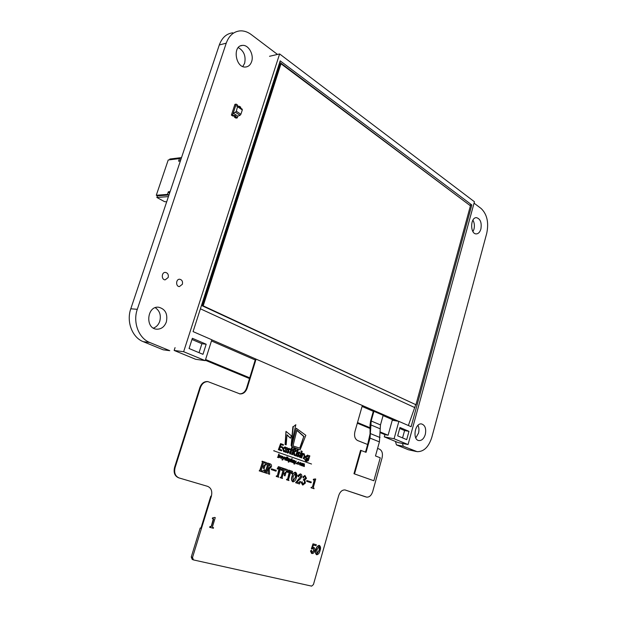 <?xml version="1.0" encoding="UTF-8"?>
<svg xmlns="http://www.w3.org/2000/svg" width="617" height="617" viewBox="0 0 617 617"><rect width="100%" height="100%" fill="white"/><g stroke="black" fill="none" stroke-linecap="round" stroke-linejoin="round"><path stroke-width="0.93" d="M232.717 32.809C226.439 33.642 221.966 37.699 219.297 44.979L130.796 308.785C126.169 321.742 132.308 337.576 143.26 341.679L163.196 349.808L169.783 350.695L149.792 342.504C138.794 338.378 132.647 322.398 137.298 309.318L226.238 43.159C228.915 35.825 233.403 31.737 239.697 30.912C243.684 30.58 247.54 31.806 251.258 34.575L277.503 54.435M474.064 203.155L481.129 208.5C487.075 214.246 488.942 222.521 486.736 233.311L431.838 437.26C428.73 447.001 423.825 451.798 417.115 451.667L403.271 446.261L402.469 443.438M416.213 451.49L408.4 449.77L396.446 444.896L403.271 446.261M396.446 444.896L395.458 441.448M153.402 328.113C156.417 327.01 158.538 324.735 159.757 321.303C161.253 315.31 159.749 310.767 155.253 307.682M166.351 321.935C167.917 313.876 165.325 308.97 158.577 307.212C146.838 305.762 144.933 328.722 156.749 329.193C161.261 329.254 164.461 326.833 166.351 321.935M168.186 277.503C168.711 274.688 167.793 272.984 165.433 272.398C161.453 272.004 161.16 279.817 165.148 279.856L168.186 277.503M242.79 66.52L244.625 63.296C246.052 56.093 243.931 50.864 238.247 47.586M251.605 61.685C254.189 54.712 248.489 44.547 242.365 45.403C232.085 45.766 235.632 68.348 245.689 67.006C248.489 66.675 250.456 64.901 251.605 61.685M415.789 437.939L418.496 433.173C419.228 430.219 419.059 427.612 417.971 425.337M425.306 434.422C426.37 428.668 425.121 425.175 421.558 423.941C414.832 422.645 412.164 440.075 419.02 440.584C421.874 440.638 423.972 438.579 425.306 434.422M182.385 284.26C182.902 281.491 182.015 279.817 179.732 279.246C175.853 278.845 175.506 286.543 179.393 286.596L182.385 284.26M472.954 231.614L473.972 229.185C474.766 225.791 474.419 222.768 472.915 220.122M480.882 229.038C481.869 222.66 480.404 218.865 476.494 217.662C470.208 217.161 470 234.175 476.285 233.897C478.399 233.781 479.933 232.162 480.882 229.038M242.065 109.101L242.311 109.942L240.892 114.276L236.311 111.207L237.676 106.085L235.578 105.862L233.195 113.135L235.455 112.24L240.044 115.31L237.807 116.173L233.234 113.127L232.663 114.862L234.074 115.803L234.768 115.294L237.252 117.916L237.823 116.181M236.311 111.207L235.455 112.24M240.892 114.276L240.044 115.31M231.568 115.263L232.802 116.011L231.583 115.209M237.252 117.916L235.987 118.125L234.499 117.215L235.856 116.983M238.201 106.44L239.373 106.271L238.686 106.764L239.365 106.263L240.753 107.204L240.491 107.99M237.753 106.139L237.576 105.052L237.869 106.217M238.571 106.695L239.327 106.24M235.64 105.862L236.188 104.119L237.591 105.067L237.761 106.147M236.188 104.119L235.625 105.854M234.113 115.826L234.761 115.294L235.871 116.991L234.768 115.364L232.702 116.019L234.059 115.795L232.624 114.87L233.234 113.127M232.663 114.862L236.149 104.126L234.923 104.35L231.398 115.078L232.624 114.87L234.028 115.811L232.802 116.011L231.398 115.078M237.206 117.924L235.81 116.991L237.206 117.924M235.817 116.96L234.46 117.184L234.028 115.842M234.46 117.184L235.871 116.991M181.143 158.7L180.526 160.019M169.243 194.185L169.768 192.62M169.374 193.268L168.318 191.779L167.438 194.401L156.294 195.257L168.217 159.988L179.462 158.6L178.591 161.184L180.511 160.605M168.318 191.779L170.099 191.632M180.388 160.968L178.591 161.184M169.575 159.826L169.837 159.032L181.521 157.574M156.294 195.257L157.397 195.859L156.857 197.471L164.515 201.636L166.683 201.821M180.827 159.109L179.462 158.6M156.857 197.471L168.426 196.615M157.397 195.859L168.973 194.98L167.438 194.401M269.529 56.286L279.617 53.941L474.442 201.767L408.068 444.548L394.07 438.756L398.875 421.372L411.123 426.717L471.82 204.975L280.187 60.844L193.075 331.599L211.839 339.782L205.222 360.637L195.651 359.287L174.148 350.448L183.642 351.713L205.222 360.637M279.617 53.941L183.642 351.713M206.186 344.232L192.357 338.293L189.08 348.512L202.97 354.328L206.186 344.232L201.898 343.723L191.98 339.473M397.672 435.857L399.978 427.496L408.963 431.352L406.696 439.636L397.672 435.857M394.07 438.756L384.283 436.851L398.304 442.62L408.068 444.548M398.875 421.372L392.273 420.208L388.101 435.232L384.9 434.615L384.283 436.851M175.066 347.618L174.148 350.448M205.338 360.266L249.507 378.56M357.32 423.2L370.046 428.468M379.979 432.579L384.9 434.615M470.031 205.06L471.82 204.975M205.577 359.51L249.731 377.828M357.505 422.537L370.046 427.743M379.972 431.861L388.101 435.232M199.036 352.677L201.898 343.723M399.708 428.46L404.59 430.55L408.963 431.352M404.59 430.55L402.562 437.908M211.469 340.946L255.23 359.973M362.079 406.449L373.308 411.338M383.08 415.588L394.679 420.632M279.725 62.271L470.247 205.669M415.711 404.698L408.361 425.506M398.69 421.334L211.824 339.836M414.902 407.644L200.409 308.808M280.982 63.759L203.186 305.839L415.935 404.737L470.432 205.808L280.982 63.759L279.987 63.983L202.229 305.777L415.935 404.737M203.186 305.839L202.229 305.777M319.22 545.359L319.375 545.413C320.663 546.446 320.886 548.166 320.061 550.58C319.49 553.079 318.38 554.475 316.729 554.76C315.488 553.696 315.279 551.953 316.112 549.546C316.668 547.156 317.74 545.767 319.328 545.405L319.328 545.405M316.575 554.714L316.552 554.706C315.31 553.634 315.11 551.899 315.943 549.492C316.498 547.094 317.57 545.713 319.151 545.343M287.599 479.208L289.828 471.643L289.45 471.087L288.085 472.452L287.615 472.298L288.663 470.092L292.558 471.403L292.203 473.833L291.594 473.64L290.862 471.55L288.517 479.509L288.964 480.55L286.496 479.756L286.65 479.239L287.599 479.208L289.489 471.095M288.085 472.452L287.437 472.252L288.663 470.092M286.836 472.036L285.725 469.815L284.63 469.452L283.465 472.915L284.745 473.324L285.609 472.198L286.072 472.352L285.039 475.854L284.576 475.707L284.383 473.933L283.272 473.563L282.131 477.419L282.501 478.445L280.164 477.697L281.198 477.111L283.35 469.228L283.018 468.203L287.437 469.676L287.306 471.959L286.658 471.99L285.555 469.776L284.599 469.452M284.745 473.324L285.609 472.198M285.039 475.854L284.406 475.661L284.213 473.887L283.272 473.571M277.357 475.861L279.624 468.226L279.231 467.655L277.843 469.036L277.365 468.881L278.437 466.653L282.409 467.987L282.046 470.439L280.681 468.118L278.298 476.17L278.753 477.226L276.231 476.417L276.393 475.892L277.357 475.861L279.277 467.671M277.843 469.036L277.187 468.835L278.437 466.653M282.046 470.439L281.429 470.247L280.673 468.133M275.884 471.133L271.241 469.591L271.472 468.804L276.293 470.393L275.884 471.133M269.614 474.249L268.071 473.763L268.202 468.735L267.732 468.581L266.606 472.36L266.953 473.386L264.793 472.684L265.642 472.036L268.025 464.077L267.678 463.035L270.022 463.822C271.279 464.192 271.735 465.21 271.395 466.876L269.243 468.951L269.614 474.249L268.248 473.81L268.372 468.781L267.739 468.565M266.953 473.386L264.616 472.637L264.948 472.152M265.217 472.236L267.855 464.03L267.346 463.521L267.678 463.035M259.788 470.47L262.449 462.218L262.14 461.184L266.544 462.657L266.421 464.84L265.757 464.871L264.778 462.796L263.744 462.457M265.927 464.917L264.948 462.843L263.559 462.696L262.611 465.85L263.59 466.174L264.523 464.894L265.179 465.102L264.107 468.673L263.451 468.473L263.212 466.791L262.41 466.529L261.23 470.455L262.364 471.157L264.585 469.707L264.955 470.077L263.76 472.344L259.186 470.864L260.042 470.216M292.774 481.792L292.659 481.761C291.34 480.55 291.116 478.73 291.995 476.293C292.543 473.972 293.623 472.607 295.235 472.19L295.435 472.244M298.258 476.833L297.926 475.715L300.479 473.925C301.636 474.296 302.052 475.298 301.721 476.933L300.155 479.131L296.785 481.97L298.859 482.641L300.001 481.345L300.479 481.499L299.5 483.983L295.589 482.718L300.618 476.686L300.093 474.512L298.397 476.872L297.756 475.668L300.278 473.871M298.859 482.641L300.001 481.345M302.585 484.985L301.189 482.479L302.037 481.746M303.24 477.936L302.916 476.879L304.914 475.452L306.495 478.322L304.744 480.095L305.423 483.011L302.854 485.055L301.358 482.525L302.191 481.784L302.746 484.337L304.389 482.571C304.713 481.121 304.343 480.281 303.271 480.049L305.562 478.19L304.852 476.108M303.711 479.486L305.384 478.144M310.929 482.725L306.61 481.299L306.826 480.535L311.323 482.016L310.929 482.725M314.23 479.502L315.727 479.054L313.374 487.168L314.068 488.726L310.96 487.723L312.503 486.875L314.176 480.45L313.266 479.764L313.413 479.262L315.341 478.923M311.855 487.438L312.333 486.828M209.795 527.35L211.454 526.316L213.613 519.252L212.333 518.481L212.503 517.918L214.631 517.432L215.264 517.609L212.51 526.594L212.742 527.489L213.544 527.712L213.374 528.268L209.633 527.296L209.803 526.733L211.284 526.255L213.335 518.758M312.541 547.595L313.683 547.426M311.608 553.434L310.482 550.981L311.469 550.279M311.87 552.817L313.667 550.619L313.451 548.197M310.652 551.043L311.492 550.279L311.847 551.12L311.377 551.953L312.079 552.886L313.837 550.68L313.49 548.204L312.086 549.014L311.392 548.775L313.004 543.839L316.374 544.742L315.958 545.721L313.39 545.042L312.341 548.197L313.852 547.487C314.909 547.989 315.202 549.099 314.732 550.819C314.184 552.739 313.251 553.65 311.924 553.526L310.482 550.981M365.511 452.114L367.647 444.495L357.598 440.53C354.891 438.988 353.988 436.026 354.914 431.645L362.349 405.485L256.078 359.133L247.147 388.147C245.697 392.096 243.314 394.024 240.013 393.924L208.022 381.653C204.52 381.537 201.99 383.527 200.432 387.607L175.105 467.57C173.901 472.792 175.236 476.255 179.107 477.951L207.613 486.35C211.261 487.962 212.503 491.294 211.353 496.33L192.512 557.475L193.46 559.92L311.647 586.127L313.436 584.554L338.679 495.644C340.044 491.71 342.15 489.813 344.996 489.944L366.714 497.148C369.413 497.263 371.411 495.42 372.691 491.61L382.085 457.775C382.972 453.534 382.131 450.68 379.571 449.207L377.589 448.42M353.965 473.725L373.856 480.759L353.965 473.725L360.575 450.31L366.051 452.323L370.046 438.109L371.179 420.987L373.91 411.308L383.157 415.334L380.473 424.92L379.409 441.88L375.483 455.955L380.242 457.791L373.856 480.759M367.647 444.495L370.061 433.859L370.038 424.982L370.616 420.887L373.339 411.215L373.91 411.308M354.528 473.864L361.146 450.433M344.996 489.944L365.68 496.886M211.353 496.33L210.798 496.161L200.911 528.252L200.193 527.99L200.934 528.175M179.107 477.951L178.568 477.782C174.696 476.085 173.362 472.63 174.557 467.408L175.105 467.57M200.432 387.607L199.877 387.515L174.557 467.408M199.877 387.515C201.435 383.435 203.965 381.445 207.466 381.561L207.983 381.645M239.481 393.831C242.774 393.908 245.142 391.988 246.584 388.054L247.147 388.147M256.078 359.133L255.507 359.055L246.584 388.054M193.106 559.773L192.211 559.411L191.255 556.974L200.193 527.99M260.22 470.262L262.618 462.264L261.978 461.717M263.76 472.344L259.186 470.864M259.356 470.91L259.518 470.378M262.348 471.157L264.585 469.707M264.107 468.673L263.212 466.791M263.39 466.838L262.41 466.514M263.744 466.213L264.377 465.365M264.554 465.411L264.693 464.94M262.156 461.763L262.31 461.231M267.932 467.91L268.773 468.172L270.408 466.676L269.621 464.408L268.95 464.516L267.932 467.91M268.773 468.172L270.238 466.629L269.135 464.262M276.061 471.172L271.241 469.591M271.411 469.637L271.65 468.851M278.753 477.226L276.231 476.417M276.408 476.463L276.563 475.938M281.198 477.111L283.519 469.275L282.864 468.727M283.033 468.773L283.188 468.249M282.501 478.445L280.164 477.697M280.334 477.743L280.488 477.219M292.203 473.833L290.969 471.589M288.964 480.55L286.496 479.756M286.666 479.802L286.82 479.286M296.353 477.72C295.798 480.095 294.702 481.476 293.052 481.862L292.828 481.808C291.509 480.597 291.293 478.777 292.165 476.332C292.713 474.018 293.792 472.645 295.404 472.236L295.62 472.29C296.978 473.463 297.217 475.275 296.353 477.72M295.435 472.931L293.083 476.64L293.021 481.167L295.443 477.419C296.168 475.607 296.168 474.111 295.435 472.931M295.443 477.419L295.319 472.915M292.975 481.144L295.273 477.373M299.5 483.983L295.767 482.764L300.618 476.686M300.795 476.725L300.14 474.519M305.562 478.19L304.983 476.139L304.112 476.579L303.433 477.99L302.916 476.879M303.094 476.926L304.914 475.452M302.716 484.33L304.559 482.617C304.891 481.167 304.513 480.327 303.441 480.095L303.271 480.049M303.441 480.095L303.626 479.455M311.099 482.772L306.61 481.299M306.78 481.345L307.004 480.581M312.503 486.875L314.354 480.496L313.266 479.764M313.444 479.81L313.583 479.301M314.068 488.726L310.96 487.723M311.138 487.769L311.284 487.268M212.503 518.535L212.672 517.979L214.631 517.432M214.801 517.486L215.264 517.609M212.896 527.543L213.544 527.712M312.086 549.014L311.57 548.837L313.004 543.839M313.181 543.893L316.374 544.742M319.213 546.045L316.976 549.77L316.907 554.128L319.205 550.356C319.899 548.559 319.899 547.125 319.213 546.045M319.205 550.356L319.159 546.037M316.806 554.081L319.035 550.302M296.445 463.868L296.623 463.251L296.445 463.868M296.214 463.151L296.592 463.244L296.075 463.776M291.216 462.017L292.196 458.709L291.818 458.616L290.846 461.925L291.54 462.125L292.196 458.709M290.846 461.925L291.54 462.125M286.311 458.994L285.355 459.619L284.938 458.508L285.771 457.845L286.311 458.994L285.231 459.565M285.956 460.197L286.936 456.873L286.535 458.23L285.818 457.459L284.614 458.392L285.224 459.989L286.072 459.796L285.578 460.105L286.28 460.305M285.625 457.845L285.933 458.901M284.614 458.392L284.853 459.896M285.794 457.452L284.244 458.308M286.936 456.873L286.296 457.691M300.371 457.475L299.769 457.259L301.096 452.739L301.698 452.955L300.371 457.475L299.769 457.259M301.096 452.739L299.392 457.174M281.105 458.562L280.241 456.865L280.588 455.708L281.29 455.909L281.182 458.176L282.671 456.395L282.316 457.575L281.067 458.554L280.612 456.958L280.959 455.793M281.059 458.115L282.339 456.279M287.699 457.729L287.869 457.151L287.321 457.644L287.699 457.729M294.224 464.007L294.895 463.051L294.826 460.629L295.196 462.688L296.276 461.13L294.556 464.123L293.854 463.915L294.556 464.123M294.463 460.876L294.895 463.051M294.525 462.958L293.854 463.915M295.181 462.079L296.276 461.13M286.095 449.901L284.267 451.081L283.488 448.952L285.046 447.703L286.095 449.901L284.213 451.058M285.416 452.184L286.041 452.408L287.399 447.826L286.774 447.603L286.535 448.42L285.447 447.04L282.864 448.729L284.028 451.783L285.64 451.42L285.039 452.099L286.041 452.408M284.938 447.695L285.717 449.816M282.864 448.729L283.658 451.69M284.977 446.924L282.486 448.636M286.774 447.603L286.342 447.726M297.664 450.734L298.32 450.364L297.98 449.639L297.379 450.024L297.687 450.742M297.525 449.531L297.008 449.94L297.286 450.641M288.501 458.786L288.756 459.156L288.602 458.416L287.908 458.894L288.316 460.282L287.383 460.328L287.931 460.914L288.64 460.382L288.478 458.786M288.756 459.156L288.301 458.871M287.645 460.143L287.19 460.112M288.316 460.282L287.784 460.398M288.154 458.3L287.645 458.554M299.16 452.731L299.631 453.418L300.14 453.102L299.353 452.03L298.057 452.917L298.813 455.547L298.188 456.002L297.564 455.269L297.078 455.631L298.111 456.742L299.422 455.739L298.659 453.495L299.106 452.724M299.631 453.418L298.944 452.755M297.078 455.631L297.541 456.603M297.564 455.269L296.708 455.547M298.813 455.547L297.965 455.909M298.443 454.536L298.443 455.061M298.011 453.703L298.065 454.451M298.057 452.917L297.641 453.611M299.145 451.983L297.687 452.832M293.885 461.624L292.944 462.249L292.543 461.146L293.36 460.49L293.885 461.624L292.82 462.187M293.538 462.819L294.564 460.537L294.116 460.853L293.553 460.143L292.219 461.03L292.82 462.611L293.653 462.418L293.168 462.727L293.862 462.927M293.214 460.483L293.515 461.531M291.779 461.323L292.45 462.526M293.383 460.097L291.995 460.598M286.728 460.459L287.437 458.053M286.357 460.375L287.052 460.575M281.599 450.834L278.737 449.824L280.588 443.623L283.442 444.649L283.226 445.366L281.005 444.564L280.48 446.307L282.709 447.109L282.501 447.819L280.272 447.024L279.586 449.33L281.815 450.125L281.599 450.834L278.737 449.824M280.588 443.623L278.367 449.739M280.257 447.07L282.501 447.819M280.99 444.61L283.226 445.366M307.582 455.801L308.238 457.799L306.896 459.009M305.893 461.346L304.597 459.179L306.433 460.729L308.192 459.326L306.649 459.696M307.667 459.727L306.418 460.722M307.667 455.061L305.253 456.742L306.325 459.619M306.695 459.711L305.623 456.835L307.783 455.084L309.04 456.426L309.256 455.67L308.832 455.755M308.238 457.799L307.667 455.809M307.891 455.863L306.217 457.066L306.934 459.025L308.608 457.883M309.256 455.67L309.85 455.878L308.292 460.729L306.263 461.439L304.975 459.272M295.72 450.88L294.787 451.567L293.599 451.181L294.155 449.299L295.72 450.88L294.44 451.482M295.767 449.191L293.754 448.374L291.949 454.49L292.558 454.714L293.53 451.929L294.371 455.354L295.065 455.601L294.232 452.184L296.33 451.104L295.767 449.191M294.147 449.338L295.342 450.796M291.949 454.49L291.571 454.405L293.754 448.374M295.065 455.601L294.371 455.354M293.268 452.307L293.993 455.261M292.558 454.714L291.571 454.405M301.574 452.138L302.222 451.775L301.813 451.027L301.32 452.076M301.297 451.436L300.919 451.351L301.196 452.053M301.435 450.942L300.919 451.351M288.694 449.083L289.388 449.762L288.849 449.053M288.91 449.068L288.394 449.832L289.18 452.107L287.846 453.109L286.789 451.983L287.283 451.621L286.411 451.899L287.514 453.032M288.887 448.297L287.414 449.161L288.185 451.42L287.699 452.276M287.283 451.621L287.815 452.338L288.555 451.906L287.784 449.245L289.103 448.351L289.905 449.438L289.388 449.762M302.777 454.212L303.009 453.426L302.407 453.21L301.088 457.721L301.69 457.937L302.561 455.169L303.911 454.436L304.466 455.516L303.603 458.616L304.204 458.824L304.875 456.526L304.189 453.765L302.777 454.212M301.088 457.721L300.71 457.637L302.407 453.21M303.819 453.68L302.939 453.665M304.204 458.824L303.603 458.616M304.466 455.516L303.232 458.524M303.626 454.39L304.088 455.423M301.69 457.937L300.71 457.637M290.838 460.56L289.905 461.2L289.512 460.105L290.314 459.434L290.838 460.56L289.774 461.13M289.735 459.326L289.543 458.786L288.571 462.064L289.28 460.884L289.959 461.616L291.162 460.668L290.538 459.087L289.735 459.326M290.167 459.426L290.468 460.467M288.571 462.064L289.165 458.693L289.543 458.786M288.895 462.172L288.201 461.971M278.491 456.272L279.416 455.631L279.848 456.75L278.892 457.39L278.491 456.272M279.123 454.143L277.797 457.374L278.259 457.058L278.953 457.806L280.18 456.865L279.54 455.261L278.722 455.485L279.123 454.143M279.169 455.601L279.848 456.75M279.47 456.665L278.768 457.328M278.791 454.027L277.797 457.374M278.128 457.49L277.426 457.29M282.331 459.912L283.018 458.94L282.941 456.487L283.319 458.578L284.761 457.12L282.663 460.027L281.954 459.819L282.663 460.027M282.578 456.703L283.018 458.94M282.64 458.847L281.954 459.819M283.303 457.976L284.422 457.004M290.599 454.019L289.612 453.711L290.754 449.855L290.137 449.639L290.345 448.929L291.332 449.238L291.841 447.51L292.458 447.734L291.949 449.461L292.566 449.677L292.358 450.387L291.741 450.163L290.599 454.019L289.982 453.796L291.124 449.947L290.507 449.724L290.715 449.014M290.969 449.107L291.841 447.51M292.358 450.387L291.725 450.209M301.235 464.177L300.332 464.802L299.962 463.737L300.757 463.058L301.235 464.177L300.209 464.74M301.551 464.285L300.949 462.711L299.646 463.622L300.232 465.172L301.551 464.285M300.602 463.058L300.865 464.084M300.425 462.588L299.276 463.537L299.854 465.079M299.739 448.135L303.757 436.52L296.862 430.411M291.957 446.693L300.093 449.855L291.586 446.608L296.222 428.252L291.586 446.608M304.135 436.597L296.916 430.203L292.998 445.921L300.101 448.251L303.757 436.52M300.093 449.855L305.839 435.301L296.222 428.252M296.453 456.086L295.844 455.87L297.178 451.336L297.787 451.551L296.453 456.086L295.844 455.87M297.178 451.336L295.474 455.786M298.427 462.295L299.191 462.966L298.551 462.303L297.741 462.951L298.173 464.061L298.929 463.868L298.057 463.999M298.613 461.917L297.039 462.773L297.88 464.377M298.929 463.868L298.057 464.424L297.409 462.866L298.628 461.925L299.191 462.966M295.836 424.704L293.268 426.733L291.139 445.59L295.836 424.704L293.268 426.733M291.139 445.59L292.898 426.656M302.507 463.737L302.307 463.228L301.613 465.604L303.032 463.845L303.132 466.136L304.235 464.262L304.335 466.552L304.389 463.915L303.603 464.246L303.178 463.49L302.507 463.737M301.613 465.604L301.235 465.511L302.307 463.228M304.274 463.884L303.556 463.853M304.004 464.262L303.649 466.344M302.8 463.845L302.446 465.935M301.929 465.712L301.235 465.511M285.463 444.602L285.987 431.383L291.347 435.772L290.46 438.186L287.021 434.754L286.165 444.857L285.085 444.518L285.987 431.383M286.165 444.857L285.085 444.518M290.46 438.186L286.998 435.024M311.531 464.03L274.056 450.888M274.141 450.611L273.686 450.796M143.26 341.679L149.792 342.504M130.796 308.785L137.298 309.318M219.297 44.979L226.238 43.159M408.4 449.77L415.21 451.15M237.738 106.849L242.311 109.942M370.046 438.109L379.409 441.88M370.663 433.697L380.01 437.515M370.647 424.82L379.949 428.715M371.179 420.987L380.473 424.92M345.505 490.075L345.057 489.96M191.255 556.974L192.512 557.475M242.365 45.403L240.568 45.859M237.676 106.085L242.242 109.178M207.466 381.561L208.022 381.653M240.013 393.924L239.512 393.839"/></g></svg>
